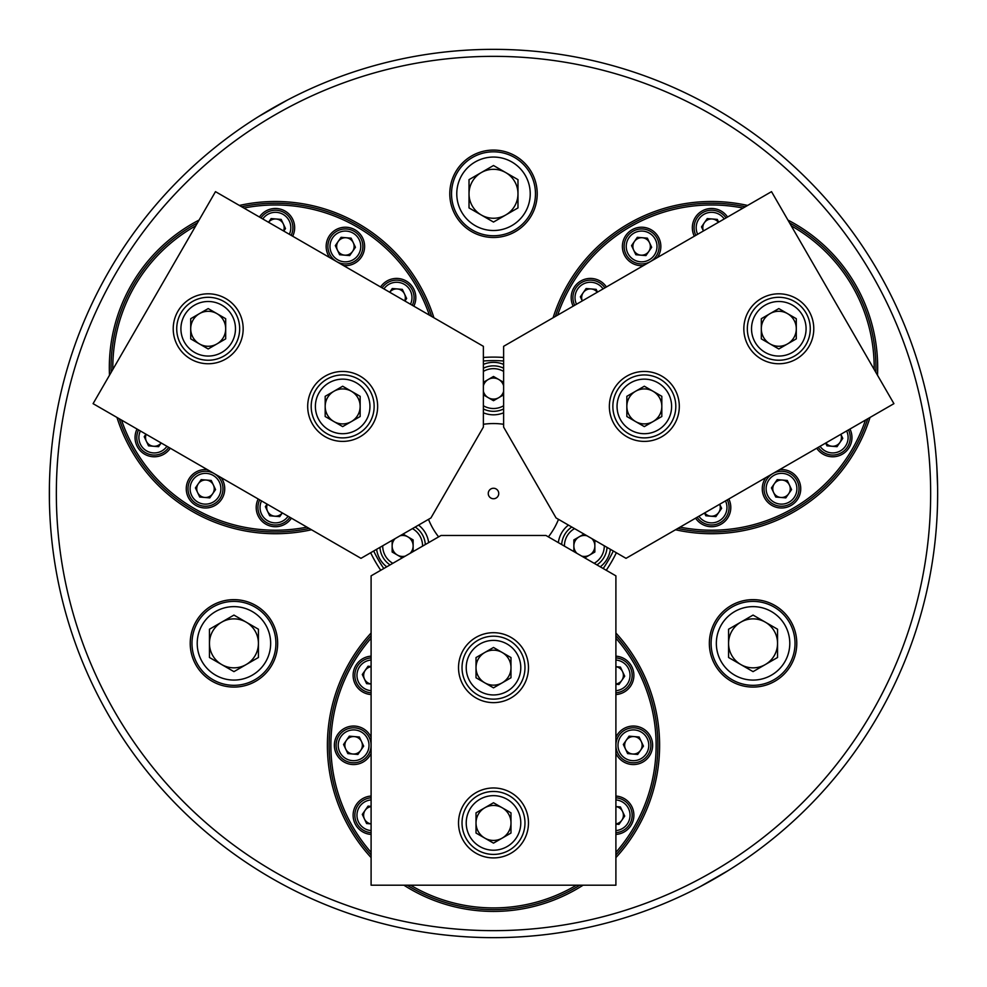 <?xml version="1.0" encoding="UTF-8"?>
<svg xmlns="http://www.w3.org/2000/svg" width="987" height="987" viewBox="0 0 987 987"><rect width="100%" height="100%" fill="white"/><g stroke="black" fill="none" stroke-linecap="round" stroke-linejoin="round"><path stroke-width="1.48" d="M270.931 109.138L287.057 100.242L258.619 116.54M258.113 116.861L268.97 110.285M56.345 493.5A437.155 437.155 0 0 0 493.5 930.655A437.155 437.155 0 0 0 930.655 493.5A437.155 437.155 0 0 0 493.5 56.345A437.155 437.155 0 0 0 56.345 493.5M937.49 505.467L937.65 493.5A444.15 444.15 0 0 1 493.5 937.65A444.15 444.15 0 0 1 49.35 493.5A444.15 444.15 0 0 1 493.5 49.35A444.15 444.15 0 0 1 937.65 493.5L937.625 488.54M716.068 877.862L699.943 886.758L728.381 870.46M728.887 870.139L718.03 876.715M49.436 484.753L49.375 488.392M49.362 490.194L49.35 491.674M937.588 486.394L936.823 466.395M109.495 375.245A166.124 166.124 0 0 1 199.078 220.064M239.372 205.444A166.124 166.124 0 0 1 433.898 317.752M431.64 316.445A164.373 164.373 0 0 0 241.63 206.739A164.373 164.373 0 0 1 431.64 316.445M197.437 222.914A164.373 164.373 0 0 0 111.136 372.395A164.373 164.373 0 0 1 197.437 222.914M553.102 317.752A166.124 166.124 0 0 1 747.628 205.444M787.922 220.064A166.124 166.124 0 0 1 877.505 375.245M875.938 367.596A164.373 164.373 0 0 0 789.563 222.914A164.373 164.373 0 0 1 875.864 372.395A164.373 164.373 0 0 0 875.938 367.596M745.37 206.739A164.373 164.373 0 0 0 555.36 316.445A164.373 164.373 0 0 1 745.37 206.739M338.196 241.47A8.747 8.747 0 0 0 336.666 245.726A8.747 8.747 0 0 1 353.284 242.728A8.747 8.747 0 0 1 352.556 251.438A8.747 8.747 0 0 0 354.086 247.182M267.317 504.246A8.747 8.747 0 0 0 266.724 506.763A8.747 8.747 0 0 1 267.317 504.246M146.162 434.305A8.747 8.747 0 0 0 145.57 436.822A8.747 8.747 0 0 1 146.162 434.305M198.301 483.766A8.747 8.747 0 0 0 196.771 488.022A8.747 8.747 0 0 1 213.402 485.024A8.747 8.747 0 0 1 212.674 493.734A8.747 8.747 0 0 0 214.204 489.478M789.415 485.024A8.747 8.747 0 0 0 782.235 480.04A8.747 8.747 0 0 1 788.699 493.734A8.747 8.747 0 0 1 773.598 492.476A8.747 8.747 0 0 0 780.791 497.46M597.283 292.238A8.747 8.747 0 0 0 591.139 288.944A8.747 8.747 0 0 1 597.283 292.238M718.437 222.297A8.747 8.747 0 0 0 712.293 218.991A8.747 8.747 0 0 1 718.437 222.297M649.532 242.728A8.747 8.747 0 0 0 642.352 237.744A8.747 8.747 0 0 1 648.804 251.438A8.747 8.747 0 0 1 633.716 250.18A8.747 8.747 0 0 0 640.896 255.164M537.212 193.785A43.712 43.712 0 0 0 493.5 150.073A43.712 43.712 0 0 0 449.788 193.785A43.712 43.712 0 0 0 493.5 237.497A43.712 43.712 0 0 0 537.212 193.785M796.78 643.351A43.712 43.712 0 0 0 753.056 599.64A43.712 43.712 0 0 0 709.345 643.351A43.712 43.712 0 0 0 753.056 687.075A43.712 43.712 0 0 0 796.78 643.351M371.1 857.604A166.124 166.124 0 0 1 371.1 633M615.9 633A166.124 166.124 0 0 1 615.9 857.604M657.873 745.296A164.373 164.373 0 0 0 615.9 635.603A164.373 164.373 0 0 1 615.9 855.001A164.373 164.373 0 0 0 657.873 745.296M371.1 635.603A164.373 164.373 0 0 0 371.1 855.001A164.373 164.373 0 0 1 371.1 635.603M365.165 810.265A8.747 8.747 0 0 1 371.1 806.589A8.747 8.747 0 0 0 371.1 823.898L366.596 823.54L362.291 814.411L368.052 806.12L371.1 806.367M346.425 740.312A8.747 8.747 0 0 1 354.333 736.586A8.747 8.747 0 0 0 345.697 749.034A8.747 8.747 0 0 0 360.798 750.293A8.747 8.747 0 0 1 352.89 754.019M365.165 670.37A8.747 8.747 0 0 1 371.1 666.706A8.747 8.747 0 0 0 371.1 684.003M626.202 740.312A8.747 8.747 0 0 1 634.11 736.586A8.747 8.747 0 0 0 625.487 749.034A8.747 8.747 0 0 0 640.575 750.293A8.747 8.747 0 0 1 632.667 754.019M277.655 643.351A43.712 43.712 0 0 0 233.944 599.64A43.712 43.712 0 0 0 190.22 643.351A43.712 43.712 0 0 0 233.944 687.075A43.712 43.712 0 0 0 277.655 643.351M937.65 493.5L937.65 494.339M936.823 520.605L936.885 519.47M311.497 529.76A166.124 166.124 0 0 1 116.972 417.452M870.028 417.452A166.124 166.124 0 0 1 675.503 529.76M583.095 885.191A166.124 166.124 0 0 1 403.905 885.191M615.9 684.003A8.747 8.747 0 0 0 621.835 680.339A8.747 8.747 0 0 1 615.9 684.003M615.9 823.898A8.747 8.747 0 0 0 621.835 820.234A8.747 8.747 0 0 1 615.9 823.898M407.199 885.191A164.373 164.373 0 0 0 579.801 885.191A164.373 164.373 0 0 1 407.199 885.191M831.992 446.26A8.747 8.747 0 0 1 825.848 442.953A8.747 8.747 0 0 0 840.838 434.305L842.775 438.376L837.025 446.679L826.958 445.84L825.65 443.064M710.837 516.201A8.747 8.747 0 0 1 704.706 512.907A8.747 8.747 0 0 0 719.683 504.246L721.633 508.33L715.871 516.62L705.816 515.782L704.508 513.018M677.761 528.452A164.373 164.373 0 0 0 867.77 418.747A164.373 164.373 0 0 1 677.761 528.452M283.553 230.946A8.747 8.747 0 0 0 284.145 228.441A8.747 8.747 0 0 1 283.553 230.946M404.707 300.899A8.747 8.747 0 0 0 405.299 298.382A8.747 8.747 0 0 1 404.707 300.899M119.23 418.747A164.373 164.373 0 0 0 309.239 528.452A164.373 164.373 0 0 1 119.23 418.747M371.1 638.231A162.621 162.621 0 0 0 371.1 852.373M410.58 885.191A162.621 162.621 0 0 0 576.42 885.191M615.9 852.373A162.621 162.621 0 0 0 615.9 638.231M371.1 796.053A19.234 19.234 0 0 0 353.112 815.25A19.234 19.234 0 0 0 371.1 834.434M371.1 656.158A19.234 19.234 0 0 0 353.112 675.355A19.234 19.234 0 0 0 371.1 694.552M615.9 694.552A19.234 19.234 0 0 0 633.888 675.355A19.234 19.234 0 0 0 615.9 656.158M615.9 834.434A19.234 19.234 0 0 0 633.888 815.25A19.234 19.234 0 0 0 615.9 796.053M371.1 737.289A19.234 19.234 0 0 0 334.371 745.296A19.234 19.234 0 0 0 371.1 753.315M615.9 753.315A19.234 19.234 0 0 0 652.629 745.296A19.234 19.234 0 0 0 615.9 737.289M458.523 822.936A34.977 34.977 0 0 0 493.5 857.913A34.977 34.977 0 0 0 528.477 822.936A34.977 34.977 0 0 0 493.5 787.971A34.977 34.977 0 0 0 458.523 822.936M458.523 667.668A34.977 34.977 0 0 0 493.5 702.633A34.977 34.977 0 0 0 528.477 667.668A34.977 34.977 0 0 0 493.5 632.692A34.977 34.977 0 0 0 458.523 667.668M615.9 575.853L615.9 885.191L371.1 885.191L371.1 575.853L441.041 535.472L545.959 535.472L615.9 575.853M568.463 525.096A26.23 26.23 0 0 0 558.346 542.616M428.654 542.616A26.23 26.23 0 0 0 418.537 525.096M503.617 364.388A26.23 26.23 0 0 0 483.383 364.388M428.506 519.347A69.941 69.941 0 0 0 438.623 536.866M548.377 536.866A69.941 69.941 0 0 0 558.494 519.347M488.257 493.5A5.243 5.243 0 0 0 493.5 498.743A5.243 5.243 0 0 0 498.743 493.5A5.243 5.243 0 0 0 493.5 488.257A5.243 5.243 0 0 0 488.257 493.5M373.691 550.993A132.9 132.9 0 0 0 383.795 568.512M380.76 570.264A136.391 136.391 0 0 1 370.643 552.745M483.383 357.479A136.391 136.391 0 0 1 503.617 357.479M616.357 552.745A136.391 136.391 0 0 1 606.24 570.264M503.617 360.995A132.9 132.9 0 0 0 483.383 360.995M503.617 424.287A69.941 69.941 0 0 0 483.383 424.287M603.205 568.512A132.9 132.9 0 0 0 613.309 550.993M600.256 566.822A26.23 26.23 0 0 0 610.373 549.303M376.627 549.303A26.23 26.23 0 0 0 386.744 566.822M483.383 412.788A26.23 26.23 0 0 0 503.617 412.788M680.043 527.132A162.621 162.621 0 0 0 865.488 420.067M874.174 369.471A162.621 162.621 0 0 0 791.253 225.838M743.088 208.06A162.621 162.621 0 0 0 557.643 315.124M816.718 448.234A19.234 19.234 0 0 0 842.33 454.205A19.234 19.234 0 0 0 849.967 429.037M695.576 518.175A19.234 19.234 0 0 0 721.189 524.146A19.234 19.234 0 0 0 728.813 498.978M606.413 286.97A19.234 19.234 0 0 0 580.8 280.999A19.234 19.234 0 0 0 573.163 306.167M727.567 217.029A19.234 19.234 0 0 0 701.954 211.058A19.234 19.234 0 0 0 694.317 236.214M765.826 477.609A19.234 19.234 0 0 0 791.13 505.406A19.234 19.234 0 0 0 779.705 469.602M657.305 257.582A19.234 19.234 0 0 0 632.001 229.798A19.234 19.234 0 0 0 643.425 265.602M429.357 315.124A162.621 162.621 0 0 0 243.912 208.06M195.747 225.838A162.621 162.621 0 0 0 112.826 369.471M121.512 420.067A162.621 162.621 0 0 0 306.957 527.132M292.683 236.214A19.234 19.234 0 0 0 285.046 211.058A19.234 19.234 0 0 0 259.433 217.029M413.837 306.167A19.234 19.234 0 0 0 406.2 280.999A19.234 19.234 0 0 0 380.587 286.97M258.187 498.978A19.234 19.234 0 0 0 265.811 524.146A19.234 19.234 0 0 0 291.424 518.175M137.033 429.037A19.234 19.234 0 0 0 144.67 454.205A19.234 19.234 0 0 0 170.282 448.234M343.575 265.602A19.234 19.234 0 0 0 354.999 229.798A19.234 19.234 0 0 0 329.695 257.582M207.295 469.602A19.234 19.234 0 0 0 195.87 505.406A19.234 19.234 0 0 0 221.174 477.609M49.436 502.395L49.436 484.605M371.1 799.914A15.385 15.385 0 0 0 357.208 817.989A15.385 15.385 0 0 0 371.1 830.585M371.1 832.683A17.482 17.482 0 0 1 364.894 799.433A17.482 17.482 0 0 1 371.1 797.804M503.617 391.37A10.487 10.487 0 0 1 483.383 391.37M483.383 385.794A10.487 10.487 0 0 1 503.617 385.794M483.383 405.756A19.937 19.937 0 0 0 503.617 405.756M503.617 371.408A19.937 19.937 0 0 0 483.383 371.408M483.383 368.225A22.738 22.738 0 0 1 503.617 368.225M503.617 408.939A22.738 22.738 0 0 1 483.383 408.939M503.617 382.302L493.5 376.466L483.383 382.302M483.383 394.862L493.5 400.697L503.617 394.862M493.5 805.454A17.482 17.482 0 0 1 502.247 838.086A17.482 17.482 0 0 1 476.018 822.936A17.482 17.482 0 0 1 493.5 805.454M493.5 795.658A27.278 27.278 0 0 0 466.222 822.936A27.278 27.278 0 0 0 493.5 850.214A27.278 27.278 0 0 0 520.778 822.936A27.278 27.278 0 0 0 493.5 795.658M493.5 854.421A31.473 31.473 0 0 1 462.027 822.936A31.473 31.473 0 0 1 493.5 791.463A31.473 31.473 0 0 1 524.973 822.936A31.473 31.473 0 0 1 493.5 854.421M510.982 833.04L510.982 812.844L493.5 802.752L476.018 812.844L476.018 833.04L493.5 843.132L510.982 833.04M493.5 650.174A17.482 17.482 0 0 1 502.247 682.807A17.482 17.482 0 0 1 476.018 667.668A17.482 17.482 0 0 1 493.5 650.174M493.5 640.39A27.278 27.278 0 0 0 466.222 667.668A27.278 27.278 0 0 0 493.5 694.947A27.278 27.278 0 0 0 520.778 667.668A27.278 27.278 0 0 0 493.5 640.39M493.5 699.141A31.473 31.473 0 0 1 462.027 667.668A31.473 31.473 0 0 1 493.5 636.183A31.473 31.473 0 0 1 524.973 667.668A31.473 31.473 0 0 1 493.5 699.141M510.982 677.761L510.982 657.564L493.5 647.472L476.018 657.564L476.018 677.761L493.5 687.853L510.982 677.761M221.705 622.155A24.478 24.478 0 0 0 221.705 664.559A24.478 24.478 0 0 0 258.421 643.351A24.478 24.478 0 0 0 221.705 622.155M202.138 624.993A36.716 36.716 0 0 0 215.585 675.157A36.716 36.716 0 0 0 265.737 661.722A36.716 36.716 0 0 0 252.302 611.558A36.716 36.716 0 0 0 202.138 624.993M270.29 664.337A41.972 41.972 0 0 1 212.958 679.698A41.972 41.972 0 0 1 197.597 622.378A41.972 41.972 0 0 1 254.93 607.017A41.972 41.972 0 0 1 270.29 664.337M258.421 629.225L233.944 615.086L209.454 629.225L209.454 657.49L233.944 671.629L258.421 657.49L258.421 629.225M740.818 664.559A24.478 24.478 0 0 0 777.546 643.351A24.478 24.478 0 0 0 740.818 622.155A24.478 24.478 0 0 0 740.818 664.559M753.056 680.08A36.716 36.716 0 0 0 789.785 643.351A36.716 36.716 0 0 0 753.056 606.635A36.716 36.716 0 0 0 716.34 643.351A36.716 36.716 0 0 0 753.056 680.08M753.056 601.391A41.972 41.972 0 0 1 795.028 643.351A41.972 41.972 0 0 1 753.056 685.323A41.972 41.972 0 0 1 711.096 643.351A41.972 41.972 0 0 1 753.056 601.391M728.579 629.225L728.579 657.49L753.056 671.629L777.546 657.49L777.546 629.225L753.056 615.086L728.579 629.225M517.978 193.785A24.478 24.478 0 0 0 481.261 172.589A24.478 24.478 0 0 0 481.261 214.981A24.478 24.478 0 0 0 517.978 193.785M525.306 175.427A36.716 36.716 0 0 0 475.142 161.979A36.716 36.716 0 0 0 461.694 212.143A36.716 36.716 0 0 0 511.858 225.591A36.716 36.716 0 0 0 525.306 175.427M457.154 214.771A41.972 41.972 0 0 1 472.514 157.439A41.972 41.972 0 0 1 529.846 172.799A41.972 41.972 0 0 1 514.486 230.131A41.972 41.972 0 0 1 457.154 214.771M493.5 222.05L517.978 207.924L517.978 179.646L493.5 165.52L469.022 179.646L469.022 207.924L493.5 222.05M615.9 824.12L618.948 824.379L624.709 816.089L620.404 806.947L615.9 806.576A8.747 8.747 0 0 1 621.835 820.234M615.9 830.585A15.385 15.385 0 0 0 629.792 812.498A15.385 15.385 0 0 0 615.9 799.914M615.9 797.804A17.482 17.482 0 0 1 622.106 831.066A17.482 17.482 0 0 1 615.9 832.683M615.9 684.238L618.948 684.484L624.709 676.194L620.404 667.064L615.9 666.694A8.747 8.747 0 0 1 621.835 680.339M615.9 690.69A15.385 15.385 0 0 0 629.792 672.616A15.385 15.385 0 0 0 615.9 660.019M615.9 657.91A17.482 17.482 0 0 1 622.106 691.171A17.482 17.482 0 0 1 615.9 692.8M371.1 660.019A15.385 15.385 0 0 0 357.208 678.106A15.385 15.385 0 0 0 371.1 690.69M371.1 692.8A17.482 17.482 0 0 1 364.894 659.538A17.482 17.482 0 0 1 371.1 657.91M371.1 666.484L368.052 666.225L362.291 674.516L366.596 683.646L371.1 684.028M718.622 222.186L717.327 219.41L707.26 218.583L701.51 226.874L703.435 230.958A8.747 8.747 0 0 1 712.293 218.991M724.224 218.954A15.385 15.385 0 0 0 701.621 215.968A15.385 15.385 0 0 0 697.661 234.289M695.835 235.338A17.482 17.482 0 0 1 721.534 213.34A17.482 17.482 0 0 1 726.037 217.905M161.152 442.953A8.747 8.747 0 0 1 145.57 436.822M140.376 430.961A15.385 15.385 0 0 0 149.099 452.034A15.385 15.385 0 0 0 166.939 446.297M168.765 447.358A17.482 17.482 0 0 1 136.86 436.094A17.482 17.482 0 0 1 138.55 429.913M145.965 434.194L144.225 436.71L148.531 445.84L158.586 446.679L161.165 442.966M820.061 446.297A15.385 15.385 0 0 0 842.664 449.282A15.385 15.385 0 0 0 846.624 430.961M848.45 429.913A17.482 17.482 0 0 1 822.739 451.91A17.482 17.482 0 0 1 818.235 447.358M289.339 234.289A15.385 15.385 0 0 0 280.629 213.229A15.385 15.385 0 0 0 262.776 218.954M260.963 217.905A17.482 17.482 0 0 1 292.855 229.157A17.482 17.482 0 0 1 291.165 235.338M268.563 222.297A8.747 8.747 0 0 1 284.145 228.441M283.75 231.057L285.49 228.552L281.184 219.41L271.129 218.583L268.55 222.285M698.907 516.25A15.385 15.385 0 0 0 721.509 519.224A15.385 15.385 0 0 0 725.482 500.902M727.296 499.854A17.482 17.482 0 0 1 701.597 521.852A17.482 17.482 0 0 1 697.093 517.299M410.493 304.23A15.385 15.385 0 0 0 401.771 283.17A15.385 15.385 0 0 0 383.931 288.895M382.105 287.846A17.482 17.482 0 0 1 414.009 299.11A17.482 17.482 0 0 1 412.319 305.291M389.717 292.238A8.747 8.747 0 0 1 405.299 298.382M404.892 301.01L406.644 298.493L402.338 289.364L392.271 288.525L389.705 292.238M597.48 292.127L596.173 289.364L586.118 288.525L580.356 296.816L582.281 300.899A8.747 8.747 0 0 1 591.139 288.944M603.069 288.895A15.385 15.385 0 0 0 580.467 285.909A15.385 15.385 0 0 0 576.507 304.23M574.681 305.291A17.482 17.482 0 0 1 600.392 283.294A17.482 17.482 0 0 1 604.895 287.846M282.294 512.907A8.747 8.747 0 0 1 266.724 506.763M261.518 500.902A15.385 15.385 0 0 0 270.241 521.975A15.385 15.385 0 0 0 288.093 516.25M289.907 517.299A17.482 17.482 0 0 1 258.002 506.035A17.482 17.482 0 0 1 259.704 499.854M267.119 504.135L265.367 506.652L269.673 515.782L279.74 516.62L282.319 512.907M634.11 736.586A8.747 8.747 0 0 1 640.575 750.293M626.831 731.379A15.385 15.385 0 0 0 619.466 751.86A15.385 15.385 0 0 0 639.946 759.225A15.385 15.385 0 0 0 647.312 738.745A15.385 15.385 0 0 0 626.831 731.379M640.847 761.113A17.482 17.482 0 0 1 617.578 752.76A17.482 17.482 0 0 1 625.931 729.479A17.482 17.482 0 0 1 649.212 737.844A17.482 17.482 0 0 1 640.847 761.113M643.45 746.135L639.144 737.005L629.089 736.166L623.328 744.469L627.633 753.599L637.688 754.438L643.45 746.135M354.333 736.586A8.747 8.747 0 0 1 360.798 750.293M347.054 731.379A15.385 15.385 0 0 0 339.688 751.86A15.385 15.385 0 0 0 360.169 759.225A15.385 15.385 0 0 0 367.534 738.745A15.385 15.385 0 0 0 347.054 731.379M361.069 761.113A17.482 17.482 0 0 1 337.788 752.76A17.482 17.482 0 0 1 346.153 729.479A17.482 17.482 0 0 1 369.422 737.844A17.482 17.482 0 0 1 361.069 761.113M363.672 746.135L359.367 737.005L349.312 736.166L343.55 744.469L347.856 753.599L357.911 754.438L363.672 746.135M773.598 492.476A8.747 8.747 0 0 1 782.235 480.04M772.735 501.384A15.385 15.385 0 0 0 794.153 497.522A15.385 15.385 0 0 0 790.291 476.104A15.385 15.385 0 0 0 768.873 479.978A15.385 15.385 0 0 0 772.735 501.384M791.488 474.377A17.482 17.482 0 0 1 795.88 498.719A17.482 17.482 0 0 1 771.538 503.111A17.482 17.482 0 0 1 767.146 478.781A17.482 17.482 0 0 1 791.488 474.377M777.201 479.62L771.452 487.911L775.757 497.041L785.812 497.88L791.574 489.589L787.268 480.459L777.201 479.62M352.556 251.438A8.747 8.747 0 0 1 336.666 245.726M360.711 247.725A15.385 15.385 0 0 0 346.659 231.118A15.385 15.385 0 0 0 330.04 245.171A15.385 15.385 0 0 0 344.105 261.789A15.385 15.385 0 0 0 360.711 247.725M327.955 244.998A17.482 17.482 0 0 1 346.832 229.021A17.482 17.482 0 0 1 362.809 247.897A17.482 17.482 0 0 1 343.932 263.874A17.482 17.482 0 0 1 327.955 244.998M339.627 254.745L349.682 255.584L355.443 247.293L351.138 238.163L341.07 237.324L335.321 245.615L339.627 254.745M633.716 250.18A8.747 8.747 0 0 1 642.352 237.744M632.852 259.087A15.385 15.385 0 0 0 654.258 255.226A15.385 15.385 0 0 0 650.396 233.808A15.385 15.385 0 0 0 628.978 237.682A15.385 15.385 0 0 0 632.852 259.087M651.593 232.081A17.482 17.482 0 0 1 655.985 256.423A17.482 17.482 0 0 1 631.655 260.815A17.482 17.482 0 0 1 627.251 236.485A17.482 17.482 0 0 1 651.593 232.081M637.318 237.324L631.557 245.615L635.862 254.745L645.93 255.584L651.679 247.293L647.373 238.163L637.318 237.324M212.674 493.734A8.747 8.747 0 0 1 196.771 488.022M220.829 490.021A15.385 15.385 0 0 0 206.764 473.415A15.385 15.385 0 0 0 190.158 487.467A15.385 15.385 0 0 0 204.21 504.086A15.385 15.385 0 0 0 220.829 490.021M188.061 487.294A17.482 17.482 0 0 1 206.937 471.317A17.482 17.482 0 0 1 222.914 490.194A17.482 17.482 0 0 1 204.038 506.171A17.482 17.482 0 0 1 188.061 487.294M199.732 497.041L209.799 497.88L215.548 489.589L211.243 480.459L201.188 479.62L195.426 487.911L199.732 497.041M629.188 415.157A17.482 17.482 0 0 1 653.073 391.271A17.482 17.482 0 0 1 653.073 421.56A17.482 17.482 0 0 1 629.188 415.157M620.7 420.055A27.278 27.278 0 0 0 657.971 430.048A27.278 27.278 0 0 0 667.952 392.777A27.278 27.278 0 0 0 630.693 382.796A27.278 27.278 0 0 0 620.7 420.055M671.592 390.679A31.473 31.473 0 0 1 660.069 433.675A31.473 31.473 0 0 1 617.072 422.152A31.473 31.473 0 0 1 628.596 379.156A31.473 31.473 0 0 1 671.592 390.679M644.326 386.225L626.844 396.318L626.844 416.514L644.326 426.606L661.821 416.514L661.821 396.318L644.326 386.225M357.812 415.157A17.482 17.482 0 0 1 325.179 406.422A17.482 17.482 0 0 1 351.409 391.271A17.482 17.482 0 0 1 357.812 415.157M366.3 420.055A27.278 27.278 0 0 0 356.307 382.796A27.278 27.278 0 0 0 319.048 392.777A27.278 27.278 0 0 0 329.029 430.048A27.278 27.278 0 0 0 366.3 420.055M315.408 390.679A31.473 31.473 0 0 1 358.404 379.156A31.473 31.473 0 0 1 369.928 422.152A31.473 31.473 0 0 1 326.931 433.675A31.473 31.473 0 0 1 315.408 390.679M325.179 416.514L342.674 426.606L360.156 416.514L360.156 396.318L342.674 386.225L325.179 396.318L325.179 416.514M763.654 337.517A17.482 17.482 0 0 1 787.552 313.632A17.482 17.482 0 0 1 787.552 343.92A17.482 17.482 0 0 1 763.654 337.517M755.178 342.415A27.278 27.278 0 0 0 792.438 352.408A27.278 27.278 0 0 0 802.431 315.137A27.278 27.278 0 0 0 765.159 305.156A27.278 27.278 0 0 0 755.178 342.415M806.058 313.039A31.473 31.473 0 0 1 794.547 356.036A31.473 31.473 0 0 1 751.551 344.512A31.473 31.473 0 0 1 763.062 301.516A31.473 31.473 0 0 1 806.058 313.039M778.805 308.586L761.322 318.69L761.322 338.874L778.805 348.966L796.287 338.874L796.287 318.69L778.805 308.586M223.346 337.517A17.482 17.482 0 0 1 190.713 328.782A17.482 17.482 0 0 1 216.943 313.632A17.482 17.482 0 0 1 223.346 337.517M231.822 342.415A27.278 27.278 0 0 0 221.841 305.156A27.278 27.278 0 0 0 184.569 315.137A27.278 27.278 0 0 0 194.562 352.408A27.278 27.278 0 0 0 231.822 342.415M180.942 313.039A31.473 31.473 0 0 1 223.938 301.516A31.473 31.473 0 0 1 235.449 344.512A31.473 31.473 0 0 1 192.453 356.036A31.473 31.473 0 0 1 180.942 313.039M190.713 338.874L208.195 348.966L225.678 338.874L225.678 318.69L208.195 308.586L190.713 318.69L190.713 338.874M796.287 359.071A34.977 34.977 0 0 0 809.093 311.287A34.977 34.977 0 0 0 761.322 298.493A34.977 34.977 0 0 0 748.516 346.264A34.977 34.977 0 0 0 796.287 359.071M661.821 436.71A34.977 34.977 0 0 0 674.614 388.927A34.977 34.977 0 0 0 626.844 376.133A34.977 34.977 0 0 0 614.037 423.904A34.977 34.977 0 0 0 661.821 436.71M503.617 346.326L771.513 191.651L893.914 403.658L626.017 558.334L556.076 517.953L503.617 427.087L503.617 346.326M225.678 298.493A34.977 34.977 0 0 0 177.907 311.287A34.977 34.977 0 0 0 190.713 359.071A34.977 34.977 0 0 0 238.484 346.264A34.977 34.977 0 0 0 225.678 298.493M360.156 376.133A34.977 34.977 0 0 0 312.385 388.927A34.977 34.977 0 0 0 325.179 436.71A34.977 34.977 0 0 0 372.963 423.904A34.977 34.977 0 0 0 360.156 376.133M360.983 558.334L93.086 403.658L215.487 191.651L483.383 346.326L483.383 427.087L430.924 517.953L360.983 558.334M399.994 535.805A10.487 10.487 0 0 1 410.111 553.325M405.287 556.113A10.487 10.487 0 0 1 395.17 538.594M422.572 546.132A19.937 19.937 0 0 0 412.455 528.613M382.709 545.786A19.937 19.937 0 0 0 392.826 563.306M390.062 564.897A22.738 22.738 0 0 1 379.946 547.378M415.206 527.021A22.738 22.738 0 0 1 425.323 544.54M392.147 540.333L392.147 552.017L402.264 557.852M413.134 551.585L413.134 539.901L403.017 534.066M576.889 553.325A10.487 10.487 0 0 1 587.006 535.805M591.83 538.594A10.487 10.487 0 0 1 581.713 556.113M574.545 528.613A19.937 19.937 0 0 0 564.428 546.132M594.174 563.306A19.937 19.937 0 0 0 604.291 545.786M607.054 547.378A22.738 22.738 0 0 1 596.938 564.897M561.677 544.54A22.738 22.738 0 0 1 571.794 527.021M584.736 557.852L594.853 552.017L594.853 540.333M583.983 534.066L573.866 539.901L573.866 551.585"/></g></svg>

